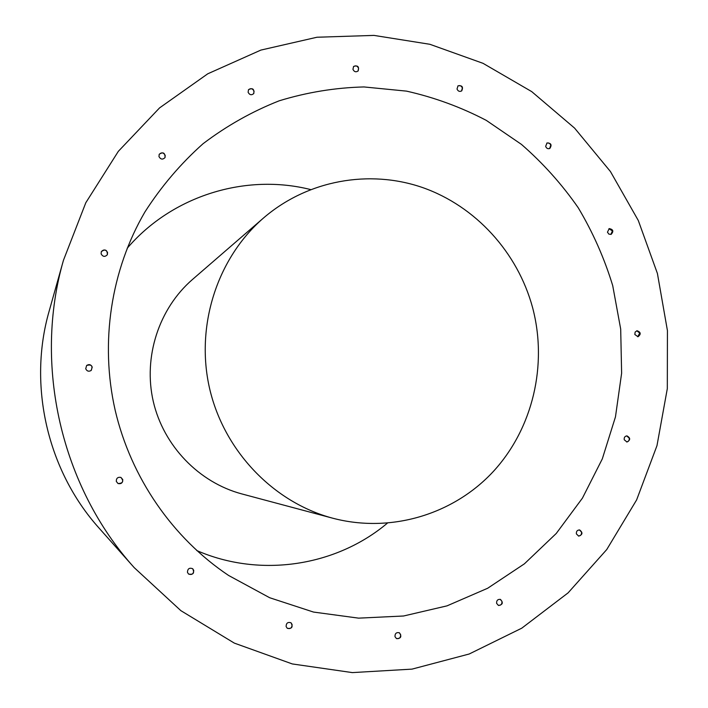<?xml version="1.0" encoding="UTF-8"?>
<svg xmlns="http://www.w3.org/2000/svg" width="708" height="708" viewBox="0 0 708 708"><rect width="100%" height="100%" fill="white"/><g stroke="black" fill="none" stroke-linecap="round" stroke-linejoin="round"><path stroke-width="1.06" d="M396.347 638.519C399.294 639.05 400.728 637.731 400.639 634.572L399.25 632.704M287.218 628.253C290.439 629.191 292.059 627.925 292.085 624.447L290.944 622.748M188.487 573.993C191.859 575.206 193.603 573.984 193.718 570.329L192.638 568.666M118.015 483.529C121.236 484.166 122.82 482.838 122.758 479.564L120.882 477.396M91.155 370.488L92.226 367.08C90.951 364.496 89.084 363.965 86.624 365.487M107.35 254.73L107.554 252.464C105.749 249.437 103.66 249.189 101.288 251.712M164.999 157.618L165.203 155.379C163.513 152.432 161.495 152.105 159.158 154.406M498.299 605.384C500.928 605.517 502.149 604.181 501.954 601.366L500.246 599.349M578.463 536.053C580.755 535.859 581.772 534.531 581.507 532.071L579.418 529.92M626.713 441.996C628.669 441.553 629.492 440.261 629.191 438.119L626.695 435.889M637.758 336.769L639.731 333.052L636.784 330.786M610.88 234.454L612.411 230.941L608.969 228.693M549.62 148.547L550.771 145.264C549.992 143.299 548.665 142.582 546.797 143.113M461.536 91.005L462.359 87.987C461.395 85.765 459.881 85.102 457.828 86.004M358.027 71.074L358.575 68.322C357.39 65.835 355.681 65.26 353.478 66.605M253.712 93.651L254.057 91.182C252.606 88.438 250.729 87.987 248.428 89.819M248.11 92.244L248.517 89.677C252.57 87.65 254.331 88.934 253.809 93.518C251.517 95.456 249.614 95.04 248.11 92.244M352.947 69.331L353.602 66.455C357.77 65.118 359.292 66.614 358.159 70.933C355.947 72.42 354.204 71.889 352.947 69.331M457.023 89.004L457.988 85.863C462.191 85.243 463.439 86.916 461.713 90.881C459.625 91.943 458.058 91.314 457.023 89.004M545.664 146.379L546.992 142.989C551.151 143.078 552.098 144.892 549.824 148.441C547.895 149.123 546.514 148.432 545.664 146.379M607.464 232.197L609.19 228.604C613.243 229.374 613.88 231.304 611.11 234.383L608.88 234.118L607.464 232.197M634.828 334.495L635.138 332.07L637.014 330.742C640.89 332.167 641.218 334.176 637.996 336.743L634.828 334.495M624.244 439.765C623.952 437.5 624.854 436.199 626.925 435.88C630.571 437.951 630.58 439.995 626.943 442.004L624.244 439.765M576.4 533.912C576.162 531.336 577.241 530.009 579.64 529.947C582.985 532.646 582.666 534.699 578.675 536.098L576.4 533.912M496.618 603.375C496.45 600.464 497.724 599.145 500.432 599.402C503.415 602.694 502.769 604.712 498.485 605.455L496.618 603.375M158.973 156.592L159.212 154.291C163.114 151.689 165.07 152.76 165.061 157.512C162.734 159.866 160.707 159.557 158.973 156.592M101.12 253.889L101.324 251.641C105.262 248.8 107.28 249.8 107.386 254.659C105.014 257.154 102.925 256.898 101.12 253.889M85.721 368.744L86.65 365.461C91.527 364.169 93.04 365.832 91.19 370.461C88.748 371.824 86.925 371.249 85.721 368.744M116.316 481.449C116.218 478.245 117.758 476.9 120.926 477.413C124.006 481.281 123.05 483.325 118.05 483.555L116.316 481.449M187.47 572.383C187.585 568.719 189.337 567.497 192.709 568.719C194.682 573.135 193.302 574.905 188.558 574.046L187.47 572.383M286.12 626.58C286.174 623.058 287.82 621.801 291.059 622.819C293.201 627.031 291.962 628.863 287.324 628.332L286.12 626.58M394.993 636.678C394.931 633.439 396.4 632.138 399.401 632.784C401.958 636.589 400.994 638.528 396.498 638.607L394.993 636.678M63.481 260.208L49.197 310.945C27.709 385.294 47.383 470.767 99.2 528.248L134.219 567.639L180.867 610.659L234.339 643.121L292.298 663.945L352.327 672.6L412.029 669.122L469.183 654.006L521.778 628.173L568.099 592.861L606.747 549.55L636.634 499.892L656.98 445.642L667.317 388.612L667.432 330.618L657.413 273.483L638.289 220.48L610.429 171.522L574.577 128.104L531.717 91.615L483.015 63.322L429.889 44.294L373.948 35.4L316.963 37.241L260.889 50.082L207.745 73.809L159.574 107.89L118.333 151.344L85.81 202.736L63.481 260.208C33.126 364.947 61.136 486.697 134.219 567.639M612.721 285.66C604.375 258.27 592.87 232.295 578.215 207.727C561.895 184.248 542.974 163.141 521.451 144.397L486.272 120.369C460.988 107.156 434.411 97.412 406.542 91.128L363.992 86.942C335.265 87.677 307.015 92.297 279.235 100.793C252.083 111.483 226.684 125.794 203.046 143.733C180.761 163.575 161.397 186.301 144.954 211.904C111.006 269.96 99.793 342.504 115.156 410.171C130.918 477.75 172.708 538.089 228.613 575.471L269.668 597.729L313.485 612.057L358.602 618.146L403.569 615.995L447.014 605.862L487.67 588.251L524.398 563.834L556.249 533.469L582.427 498.14L602.304 458.899L615.464 416.879L621.624 373.222L620.695 329.096L612.721 285.66M310.538 189.549C245.862 173.23 172.363 195.461 127.183 248.26M196.736 550.541C260.447 578.277 336.282 566.143 387.311 523.212M263.571 217.949L192.47 279.483C158.902 308.52 143.069 356.929 153.264 401.401C163.53 445.863 198.93 482.475 241.817 493.919L332.654 518.185C273.483 502.423 224.02 451.014 209.586 388.444C195.213 325.848 217.241 257.986 263.571 217.949C307.52 180.133 369.302 169.132 422.508 187.531C475.705 206.17 517.672 252.491 532.566 307.511C547.78 364.709 532.938 428.384 493.317 471.493C453.598 514.406 390.878 533.575 332.654 518.185"/></g></svg>
